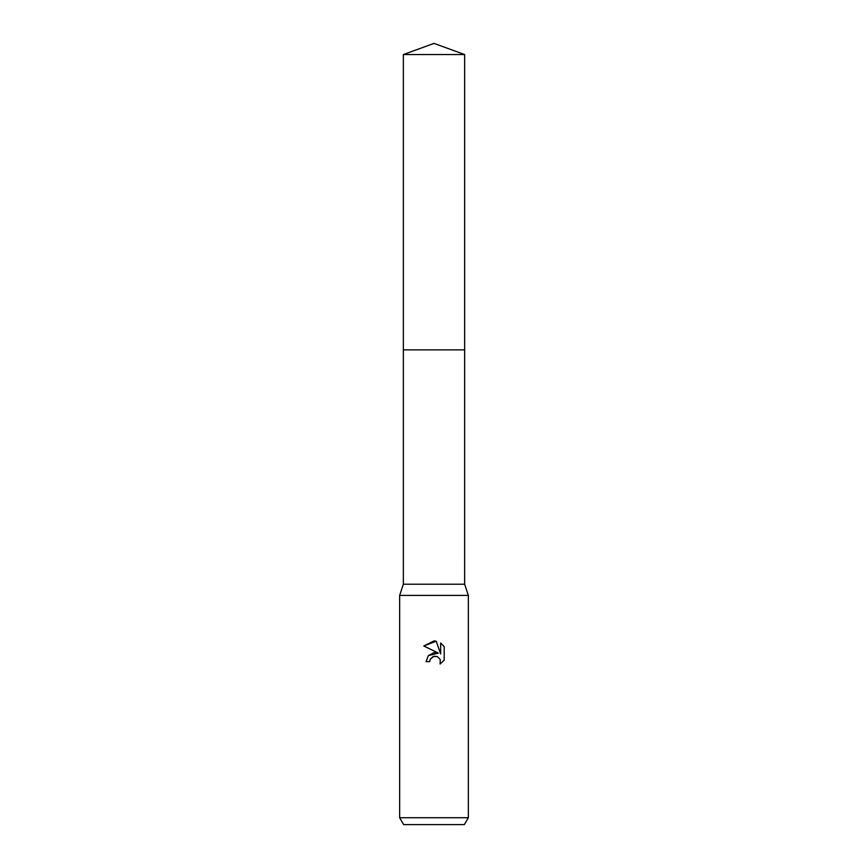 <?xml version="1.0" encoding="UTF-8"?>
<svg xmlns="http://www.w3.org/2000/svg" width="868" height="868" viewBox="0 0 868 868"><rect width="100%" height="100%" fill="white"/><g stroke="black" fill="none" stroke-linecap="round" stroke-linejoin="round"><path stroke-width="1.3" d="M403.349 54.554L464.651 54.554L434 43.4L403.349 54.554L403.36 584.229L464.64 584.229L468.34 595.394L468.34 817.732L399.66 817.732L403.631 824.6L464.369 824.6L468.34 817.732M403.36 584.229L399.66 595.394L468.34 595.394M429.714 661.644L426.101 661.644L428.336 655.633L434 652.627L438.373 653.148L423.801 645.966L434 640.942L436.213 641.181L440.662 653.995L440.662 643.014L444.199 646.595L444.199 660.136L440.098 664.063L440.26 659.517L437.298 656.544L434 656.262L430.289 659.159L429.714 661.644L430.072 659.637M436.213 641.181L423.801 645.966M444.199 646.595L440.662 643.014M438.373 653.148L428.391 655.568M430.289 659.159L433.099 656.544L437.298 656.544L440.26 659.517L440.098 664.063L444.199 660.136M403.349 349.869L464.651 349.869L464.64 584.229M464.651 54.554L464.651 349.869M399.66 595.394L399.66 817.732"/></g></svg>
